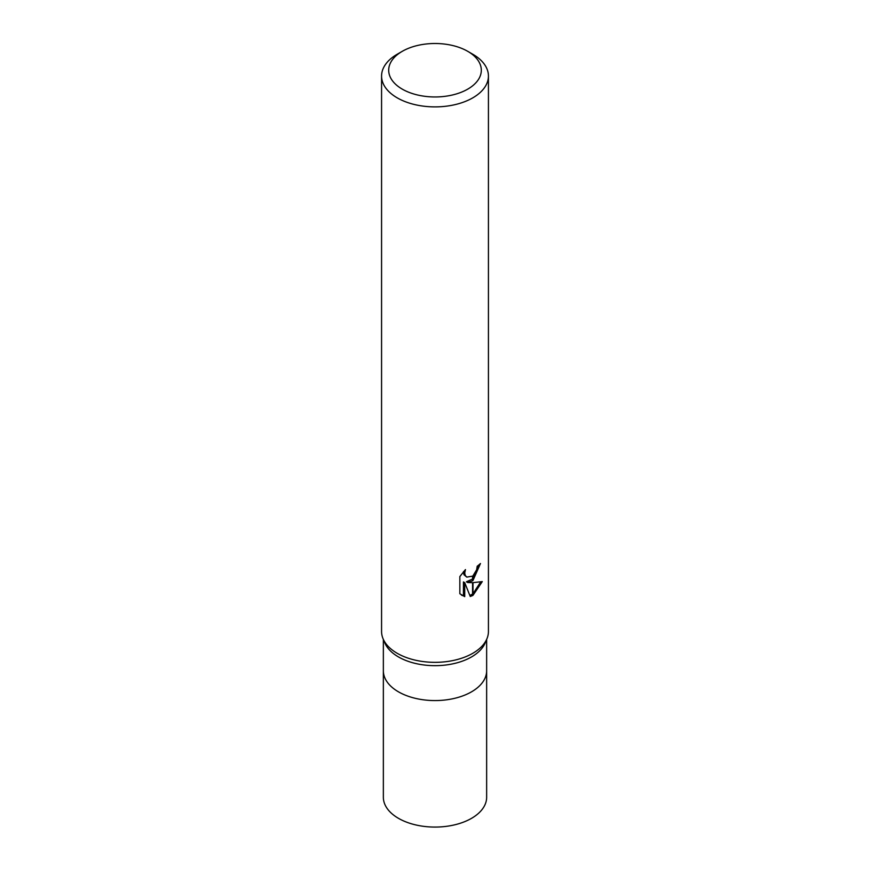 <?xml version="1.0" encoding="UTF-8"?>
<svg xmlns="http://www.w3.org/2000/svg" width="870" height="870" viewBox="0 0 870 870"><rect width="100%" height="100%" fill="white"/><g stroke="black" fill="none" stroke-linecap="round" stroke-linejoin="round"><path stroke-width="1.3" d="M486.841 638.939L485.188 642.886A51.645 29.819 180 0 1 471.518 656.937A51.645 29.819 180 0 1 421.036 664.56A51.645 29.819 180 0 1 384.812 642.886L383.159 638.939M471.518 691.835A51.645 29.819 180 0 0 486.645 670.759A51.645 29.819 180 0 1 471.518 691.835A51.645 29.819 180 0 1 415.24 698.305A51.645 29.819 180 0 1 383.355 670.759L383.355 639.417M467.745 89.131A46.306 26.731 180 0 1 402.255 89.131A46.306 26.731 180 0 1 402.255 51.33L402.255 51.33A46.306 26.731 180 0 1 467.745 51.33A46.306 26.731 180 0 1 467.745 89.131M397.22 54.234L402.255 51.33L397.22 54.234A53.429 30.841 180 0 0 381.571 76.049A53.429 30.841 180 0 0 414.555 104.541A53.429 30.841 180 0 0 472.78 97.853A53.429 30.841 180 0 0 488.429 76.049A53.429 30.841 180 0 0 472.78 54.234L467.745 51.33M488.429 76.049L488.429 631.489A53.429 30.841 180 0 1 472.78 653.305A53.429 30.841 180 0 1 414.555 659.993A53.429 30.841 180 0 1 381.571 631.489L381.571 76.049M470.268 596.505L464.721 582.682L464.721 596.624L459.849 593.753L459.849 576.549L465.461 569.589L464.71 573.004L465.254 575.461L466.777 577.093L472.562 576.157L472.562 580.758L467.658 582.53L472.562 582.672L472.562 595.569L470.257 596.494M472.562 576.157A8.537 4.926 120 0 0 472.997 575.799L476.64 569.817L477.206 566.239A53.429 30.841 0 0 0 480.457 563.532L472.997 580.442A14.05 8.113 -60 0 1 472.562 580.758M472.997 595.319L472.997 582.661L482.295 581.595L472.997 595.319A19.336 11.169 -60 0 1 472.562 595.569M472.562 579.029L466.385 581.791L467.658 582.53M472.997 578.626L479.065 564.771M472.997 580.442L472.997 575.799M466.777 577.093L463.971 574.722L463.449 571.71M461.513 595.178L463.438 595.874L463.438 581.932L464.721 582.682M469.865 595.482L472.562 594.069M472.997 593.764L480.621 581.986M463.438 595.885L464.721 596.624M486.917 638.765A53.429 30.841 180 0 1 472.78 653.305M486.645 670.933L486.645 797.257A51.645 29.819 180 0 1 471.518 818.344A51.645 29.819 180 0 1 415.24 824.803A51.645 29.819 180 0 1 383.355 797.257L383.355 670.933M486.645 670.759L486.645 639.417"/></g></svg>
